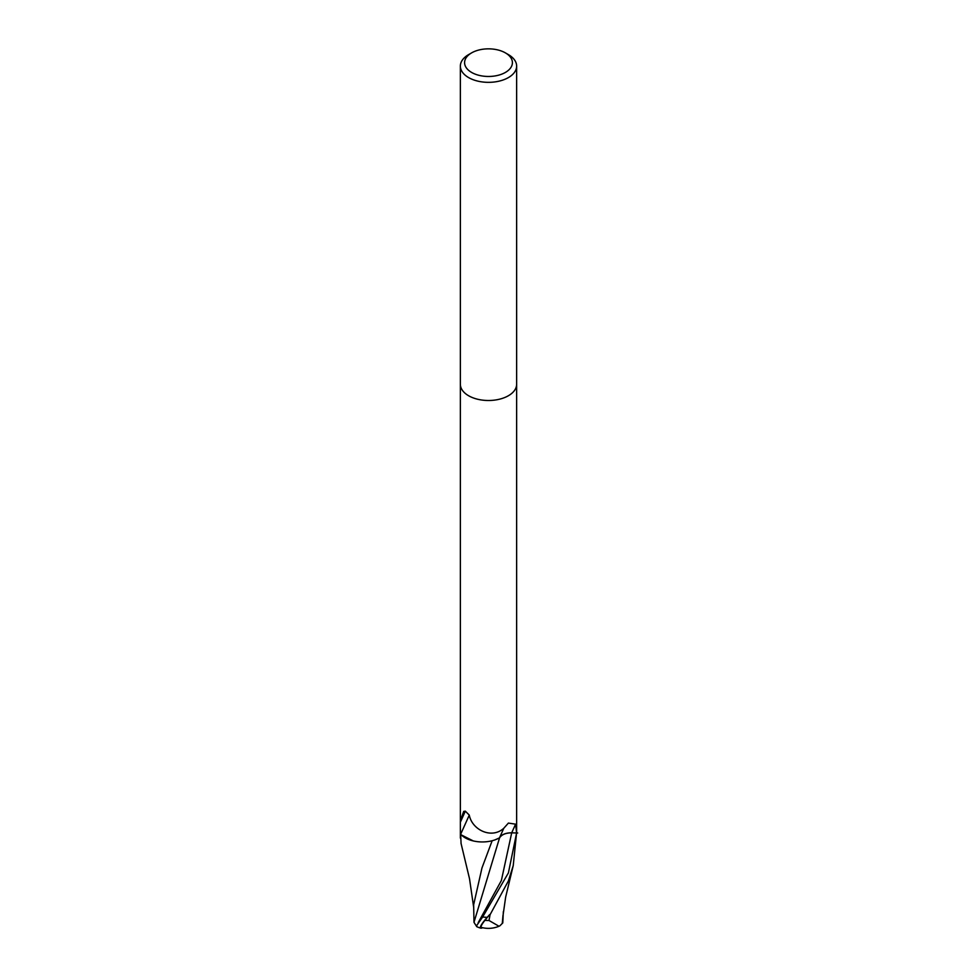 <?xml version="1.0" encoding="UTF-8"?>
<svg xmlns="http://www.w3.org/2000/svg" width="977" height="977" viewBox="0 0 977 977"><rect width="100%" height="100%" fill="white"/><g stroke="black" fill="none" stroke-linecap="round" stroke-linejoin="round"><path stroke-width="1.47" d="M461.071 843.505L460.68 834.614A28.138 16.243 180 0 1 460.546 833.992A28.138 16.243 180 0 1 460.362 832.184L460.362 820.802L463.696 811.411L465.321 811.154L469.265 815.074C472.05 829.949 491.687 839.402 503.814 828.227L508.394 823.086L515.575 824.161L516.601 832.954L511.679 832.819A12.103 6.986 0 0 0 499.528 837.79A24.144 13.934 180 0 1 460.68 834.187A3.798 2.198 0 0 0 460.546 833.992L460.362 828.411M505.414 52.892L508.394 54.614A28.138 16.243 180 0 1 516.638 66.106A28.138 16.243 180 0 1 508.394 77.586A28.138 16.243 180 0 1 477.729 81.103A28.138 16.243 180 0 1 460.362 66.106A28.138 16.243 180 0 1 468.606 54.614L471.586 52.892A23.912 13.812 180 0 1 505.414 52.892A23.912 13.812 180 0 1 505.414 72.42A23.912 13.812 180 0 1 471.586 72.42A23.912 13.812 180 0 1 471.586 52.892L468.606 54.614M508.394 395.734A28.138 16.243 180 0 0 516.638 384.254A28.138 16.243 180 0 1 508.394 395.734A28.138 16.243 180 0 1 477.729 399.263A28.138 16.243 180 0 1 460.362 384.254L460.362 66.106M482.687 927.735A24.364 3.554 -43.7 0 1 480.769 928.15A24.364 3.554 -43.7 0 1 487.205 917.33A28.138 16.243 180 0 1 482.65 916.988L508.394 872.937L516.601 832.966A28.138 16.243 180 0 1 516.601 832.966A28.138 16.243 180 0 0 516.638 832.184L516.638 819.764M499.528 837.79L503.814 828.227M460.375 822.207L465.333 811.154M460.68 834.187L469.278 815.111M487.205 917.33L489.562 914.692A28.138 16.243 0 0 0 490.088 914.68L508.394 880.936L513.23 865.598L516.638 832.306M503.338 911.614L502.789 922.911L499.943 925.769L499.003 926.257L489.001 920.493A26.745 15.437 180 0 1 484.91 920.358A23.265 3.395 136.3 0 0 481.514 927.454A27.161 27.161 0 0 0 499.003 926.257M482.65 916.988L476.642 925.598C477.362 927.503 476.483 926.404 473.992 922.288L499.565 837.851C501.628 834.59 505.659 832.917 511.692 832.856L517.725 833.002M476.642 925.598L476.605 926.599A28.138 28.138 0 0 0 480.769 928.15M473.992 922.288L473.65 904.763L481.966 867.979L492.152 840.745M494.85 839.927L499.565 837.851M489.562 914.692L484.91 920.358M489.001 920.493L490.075 914.68M502.325 922.886L502.984 915.425M460.68 834.614L473.308 840.941M478.18 922.703L501.372 880.521L511.692 832.856L515.575 824.161M460.362 820.106L460.362 384.364M516.638 384.254L516.638 66.106M516.638 820.802L516.638 384.364M460.362 832.306L460.362 838.083M502.947 916.072L505.646 897.155L513.23 865.598M473.662 907.242L469.51 878.689L461.01 843.249"/></g></svg>
